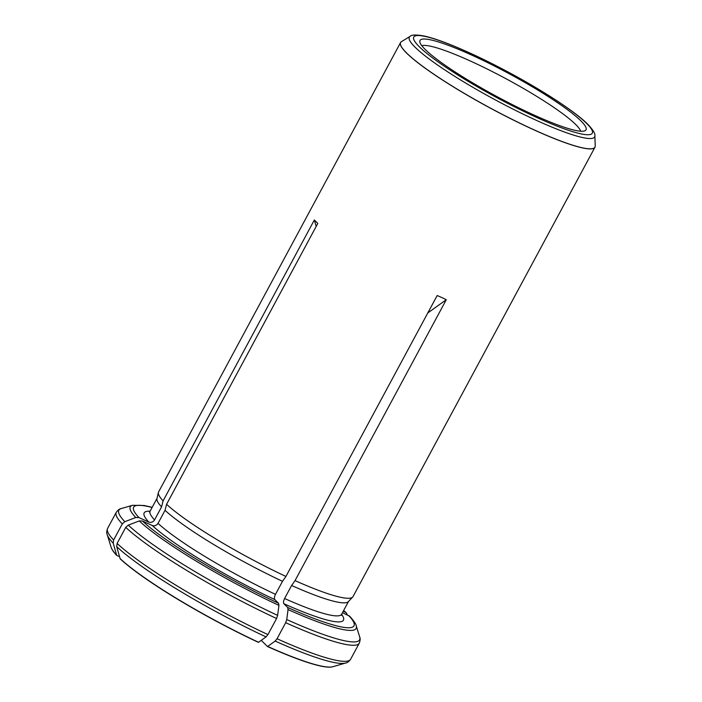 <?xml version="1.0" encoding="UTF-8"?>
<svg xmlns="http://www.w3.org/2000/svg" width="702" height="702" viewBox="0 0 702 702"><rect width="100%" height="100%" fill="white"/><g stroke="black" fill="none" stroke-linecap="round" stroke-linejoin="round"><path stroke-width="1.05" d="M166.576 504.299A110.398 15.172 28.3 0 0 285.925 576.439L282.502 581.309A108.74 14.944 28.3 0 1 165.04 510.319L166.576 504.299L317.822 223.411L314.347 219.98L163.101 500.868L161.574 506.888A108.74 14.944 28.3 0 1 156.958 498.622L158.398 492.462A110.398 15.172 28.3 0 0 163.101 500.868M120.103 558.581L120.182 558.827A126.948 17.445 -151.7 0 0 258.406 642.365L258.555 642.269A127.15 17.48 -151.7 0 1 120.103 558.581L116.699 546.639L117.102 543.418L125.746 527.36A137.996 18.963 28.3 0 0 276.579 618.515L267.927 634.582L266.049 636.898L258.555 642.269M125.746 527.36L128.282 525.122L139.233 520.945L142.418 520.998L152.308 525.535C154.624 526.246 156.528 525.517 158.029 523.35L165.04 510.319M158.029 523.35A108.74 14.944 28.3 0 0 275.482 594.34L282.502 581.309M275.482 594.34C274.342 596.735 274.113 598.481 274.798 599.569L278.571 603.29L278.948 605.387L277.632 615.391L276.579 618.515M595.226 145.981A110.398 15.172 -151.7 0 1 595.235 146.051A110.398 15.172 -151.7 0 1 594.963 147.236A110.398 15.172 -151.7 0 1 532.485 129.194A110.398 15.172 -151.7 0 1 400.561 42.559L158.599 491.926A110.398 15.172 28.3 0 0 158.398 492.462M149.377 511.925L150.14 511.135A108.74 14.944 28.3 0 0 154.554 519.919C153.054 522.086 151.149 522.814 148.833 522.104L138.943 517.576L135.758 517.514L124.816 521.691L122.28 523.929L113.627 539.996L113.224 543.208L116.707 555.396A126.948 17.445 -151.7 0 1 111.39 548.034A126.948 17.445 -151.7 0 1 111.258 547.665M154.554 519.919L161.574 506.888M343.269 611.188L346.156 612.714L347.174 614.382M285.688 622.692A137.996 18.963 28.3 0 0 359.266 643.181L350.623 659.248A137.996 18.963 -151.7 0 1 277.036 638.75L285.688 622.692L286.741 619.559L288.048 609.564L287.68 607.467L283.906 603.738C283.222 602.649 283.45 600.912 284.591 598.516L291.611 585.486L295.033 580.607A110.398 15.172 28.3 0 0 352.667 597.06A110.398 15.172 28.3 0 0 353.009 596.603L594.963 147.236M291.611 585.486A108.74 14.944 28.3 0 0 348.315 601.658L352.667 597.06M400.561 42.559A110.398 15.172 -151.7 0 1 401.404 41.681A110.398 15.172 -151.7 0 1 401.456 41.646M277.036 638.75L275.158 641.075L267.515 646.542L261.241 640.347M332.529 666.803A126.948 17.445 -151.7 0 1 332.151 666.9A126.948 17.445 -151.7 0 1 267.515 646.542M532.66 114.426A94.261 12.952 28.3 0 0 585.257 130.598A94.261 12.952 28.3 0 0 509.161 73.728A94.261 12.952 28.3 0 0 419.796 41.506A94.261 12.952 28.3 0 0 532.66 114.426M342.479 612.662L349.789 616.303C354.098 621.252 356.23 624.394 356.195 625.728L359.67 636.925C360.407 638.355 360.275 640.435 359.266 643.181M580.677 131.213A91.076 12.522 28.3 0 0 506.361 78.931A91.076 12.522 28.3 0 0 421.797 45.665M116.707 555.396L119.568 556.704M285.925 576.439L437.17 295.542L441.83 297.551L446.279 299.719L295.033 580.607M427.799 312.952L446.279 299.719M316.19 226.448L314.347 219.98M152.308 525.535A113.154 15.549 28.3 0 0 274.798 599.569M142.418 520.998A125.131 17.199 28.3 0 0 278.571 603.29M267.927 634.582A137.996 18.963 -151.7 0 1 117.102 543.418M266.049 636.898A136.706 18.787 -151.7 0 1 116.699 546.639M139.233 520.945A128.255 17.629 28.3 0 0 278.948 605.387M128.282 525.122A136.706 18.787 28.3 0 0 277.632 615.391M116.629 555.15A127.15 17.48 -151.7 0 1 111.144 547.323L111.39 548.034M150.105 511.196A113.154 15.549 28.3 0 0 148.833 522.104M152.097 507.493A125.131 17.199 28.3 0 0 138.943 517.576M113.627 539.996A137.996 18.963 -151.7 0 1 107.608 528.404L116.26 512.337A137.996 18.963 28.3 0 0 122.28 523.929M113.224 543.208A136.706 18.787 -151.7 0 1 107.213 534.661L111.144 547.323M152.176 507.344L144.164 505.493L132.529 505.3A128.255 17.629 28.3 0 0 135.758 517.514M132.529 505.3L121.27 508.555A136.706 18.787 28.3 0 0 124.816 521.691M345.2 612.074A125.131 17.199 28.3 0 0 343.585 610.6M410.187 36.32A105.212 14.461 28.3 0 0 535.073 119.752A105.212 14.461 28.3 0 0 594.866 135.758C595.489 133.933 593.269 130.247 588.206 124.684C576.14 112.329 544.34 91.462 509.564 72.789C475.149 54.238 440.54 39.224 423.13 35.793C415.645 34.626 411.328 34.802 410.187 36.32L401.518 41.611A110.354 15.172 28.3 0 0 532.502 129.124A110.354 15.172 28.3 0 0 595.226 145.911L595.235 146.051M332.151 666.9L332.88 666.716A127.15 17.48 -151.7 0 1 267.664 646.437M534.906 116.637A101.386 13.935 28.3 0 0 559.512 102.571A101.386 13.935 28.3 0 0 414.636 36.197A101.386 13.935 28.3 0 0 534.906 116.637M284.591 598.516A108.74 14.944 28.3 0 0 341.628 614.241L348.517 601.447M283.906 603.738A113.154 15.549 28.3 0 0 341.593 614.303M287.68 607.467A125.131 17.199 28.3 0 0 348.675 615.505M332.88 666.716L345.612 663.03A136.706 18.787 -151.7 0 1 275.158 641.075M288.048 609.564A128.255 17.629 28.3 0 0 356.195 625.728M286.741 619.559A136.706 18.787 28.3 0 0 359.67 636.925M150.14 511.135L157.02 498.341M107.608 528.404C106.607 531.151 106.476 533.23 107.213 534.661M121.27 508.555C119.673 508.731 118.006 509.994 116.26 512.337M343.664 610.45L346.156 612.714M341.628 614.241L341.383 615.312M594.866 135.758L595.226 145.911M350.623 659.248C348.876 661.6 347.209 662.855 345.612 663.03"/></g></svg>
